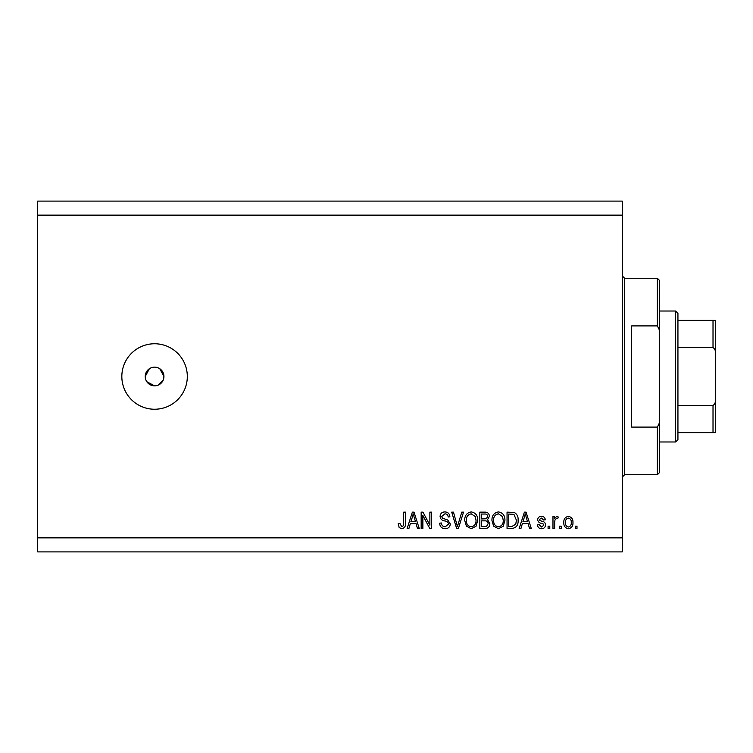 <?xml version="1.0" encoding="UTF-8"?>
<svg xmlns="http://www.w3.org/2000/svg" width="753" height="753" viewBox="0 0 753 753"><rect width="100%" height="100%" fill="white"/><g stroke="black" fill="none" stroke-linecap="round" stroke-linejoin="round"><path stroke-width="1.13" d="M146.797 381.696L154.572 385.856L156.408 385.677M154.572 367.144A9.356 9.356 0 0 0 145.225 376.5A9.356 9.356 0 0 0 154.572 385.856A9.356 9.356 0 0 0 163.928 376.5A9.356 9.356 0 0 0 154.572 367.144M149.386 368.716L145.225 376.5M154.572 343.763A32.737 32.737 0 0 0 121.835 376.5A32.737 32.737 0 0 0 154.572 409.237A32.737 32.737 0 0 0 187.318 376.5A32.737 32.737 0 0 0 154.572 343.763M163.749 378.326L163.928 376.5L159.768 368.725M622.279 215.142L37.65 215.142L37.65 201.107L622.279 201.107L622.279 551.893L37.65 551.893L37.65 537.858L622.279 537.858M422.866 515.476L422.866 528.502L421.162 528.502L421.162 512.134L422.979 512.134L429.878 525.18L429.878 512.134L431.582 512.134L431.582 528.502L429.765 528.502L422.866 515.476M450.294 523.947C449.983 527.034 448.27 528.625 445.136 528.719C441.691 528.502 439.865 526.658 439.658 523.184L441.362 522.977C441.578 525.378 442.886 526.648 445.277 526.799L448.59 524.003C448.082 522.093 446.717 521.067 444.505 520.907C441.832 520.474 440.364 518.968 440.091 516.407C440.336 513.527 441.917 512.031 444.835 511.918C447.95 512.068 449.626 513.706 449.861 516.812L448.167 517.019C448.007 514.977 446.915 513.913 444.891 513.838L441.785 516.445L442.322 518.102L447.762 520.041L450.294 523.947M463.537 512.134L458.379 528.502L456.629 528.502L451.725 512.134L453.475 512.134L457.41 526.592L461.768 512.134L463.537 512.134M471.227 528.719L466.408 526.149L464.742 520.53C464.554 515.664 466.719 512.793 471.237 511.918C475.68 512.774 477.835 515.579 477.713 520.332L476.047 526.215L471.227 528.719M498.439 528.719L493.62 526.149L491.963 520.53C491.765 515.664 493.93 512.793 498.448 511.918C502.891 512.774 505.047 515.579 504.924 520.332L503.258 526.215L498.439 528.719M522.366 523.617L520.944 528.502L519.175 528.502L524.399 512.134L526.055 512.134L531.289 528.502L529.519 528.502L528.088 523.617L522.366 523.617M576.996 526.168L576.996 528.502L575.292 528.502L575.292 526.168L576.996 526.168M37.65 215.142L37.65 537.858M572.958 522.431C573.174 525.98 571.659 528.069 568.383 528.719C565.164 528.088 563.639 526.027 563.818 522.554C563.63 519.062 565.155 517.01 568.383 516.389C571.574 516.991 573.099 519.005 572.958 522.431M561.267 526.168L561.267 528.502L559.564 528.502L559.564 526.168L561.267 526.168M554.669 522.328L554.669 528.502L552.975 528.502L552.975 516.596L554.669 516.596L554.669 518.497L556.683 516.389L558.284 517.019L557.653 518.723L556.495 518.516L554.98 519.899L554.669 522.328M549.784 526.168L549.784 528.502L548.08 528.502L548.08 526.168L549.784 526.168M545.53 524.879C545.341 527.345 544.005 528.625 541.511 528.719C539.11 528.587 537.764 527.316 537.454 524.888L539.157 524.681L541.623 527.015L543.835 525.17L543.44 524.088L541.84 523.429C539.468 523.137 538.084 521.923 537.67 519.777C537.887 517.546 539.148 516.417 541.435 516.389C543.713 516.426 545.003 517.556 545.323 519.786L543.619 520.003L541.501 518.083L539.364 519.542L539.901 520.53L541.812 521.208C544.099 521.5 545.341 522.723 545.53 524.879M518.111 520.229C518.403 525.076 516.323 527.834 511.88 528.502L507.051 528.502L507.051 512.134L514.271 512.435C517.095 514.148 518.375 516.746 518.111 520.229M489.836 523.693C489.695 526.874 488.048 528.474 484.876 528.502L479.84 528.502L479.84 512.134L484.913 512.134C487.662 512.153 489.168 513.518 489.403 516.247L487.577 519.683L489.836 523.693M410.338 523.617L408.907 528.502L407.138 528.502L412.362 512.134L414.018 512.134L419.252 528.502L417.482 528.502L416.051 523.617L410.338 523.617M401.735 528.719L399.175 527.561L398.205 523.617L399.909 523.401L401.81 526.799L403.514 525.566L403.73 512.134L405.434 512.134L405.434 523.241C405.763 526.338 404.53 528.164 401.735 528.719M158.158 385.141L163.222 380.077M568.346 518.083C566.256 518.695 565.315 520.182 565.512 522.544C565.315 524.954 566.284 526.441 568.43 527.015C570.51 526.394 571.452 524.907 571.254 522.544C571.452 520.144 570.482 518.657 568.346 518.083M524.465 516.935L522.93 521.697L527.524 521.697L525.227 513.838L524.465 516.935M508.755 514.045L508.755 526.592L511.673 526.592L515.758 524.201L516.407 520.21L513.941 514.374L508.755 514.045M498.467 513.838C495.003 514.544 493.394 516.784 493.657 520.558C493.554 524.088 495.145 526.168 498.43 526.799C501.818 526.121 503.409 523.947 503.23 520.285L502.515 516.586L498.467 513.838M481.544 514.045L481.544 518.939L486.222 518.779L487.709 516.52C487.483 514.61 486.353 513.791 484.33 514.045L481.544 514.045M481.544 520.85L481.544 526.592L486.56 526.385L488.132 523.712C487.953 521.66 486.796 520.709 484.678 520.85L481.544 520.85M471.256 513.838C467.792 514.544 466.182 516.784 466.446 520.558C466.342 524.088 467.933 526.168 471.218 526.799C474.606 526.121 476.197 523.947 476.018 520.285L475.303 516.586L471.256 513.838M412.437 516.935L410.893 521.697L415.496 521.697L413.19 513.838L412.437 516.935M657.36 325.908L657.36 278.281L659.694 280.624L659.694 330.614L657.36 325.908L631.635 325.908L631.635 427.092L657.36 427.092L659.694 422.386L659.694 472.376L657.36 474.719L657.36 427.092M659.694 422.386L659.694 330.614M675.592 311.017L677.935 313.361L677.935 439.639L675.592 441.983L675.592 311.017L659.694 311.017M715.35 320.373L713.016 320.373L715.35 320.373L715.35 432.627L713.016 432.627L715.35 432.627M715.35 353.119C715.632 350.644 714.851 348.799 713.016 347.575L713.016 320.373L677.935 320.373M677.935 347.575L713.016 347.575M677.935 405.425L713.016 405.425C714.851 404.192 715.632 402.347 715.35 399.881M677.935 432.627L713.016 432.627L713.016 405.425M657.36 278.281L624.614 278.281L624.614 474.719L622.279 477.054M624.614 278.281L622.279 275.946M657.36 474.719L624.614 474.719M675.592 441.983L659.694 441.983"/></g></svg>
